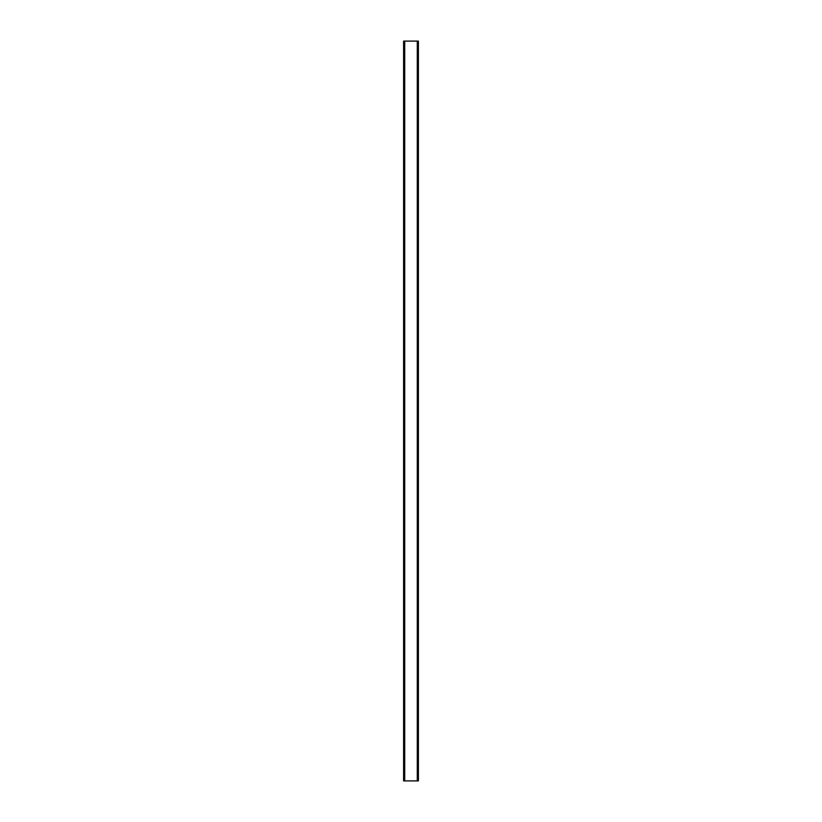 <?xml version="1.0" encoding="UTF-8"?>
<svg xmlns="http://www.w3.org/2000/svg" width="822" height="822" viewBox="0 0 822 822"><rect width="100%" height="100%" fill="white"/><g stroke="black" fill="none" stroke-linecap="round" stroke-linejoin="round"><path stroke-width="1.23" d="M404.712 780.9L418.398 780.9L418.398 41.1L403.602 41.1L403.602 780.9L404.712 780.9L404.712 41.1M418.398 780.9L418.398 41.1M403.602 780.9L403.602 41.1M417.288 780.9L417.288 41.1"/></g></svg>
